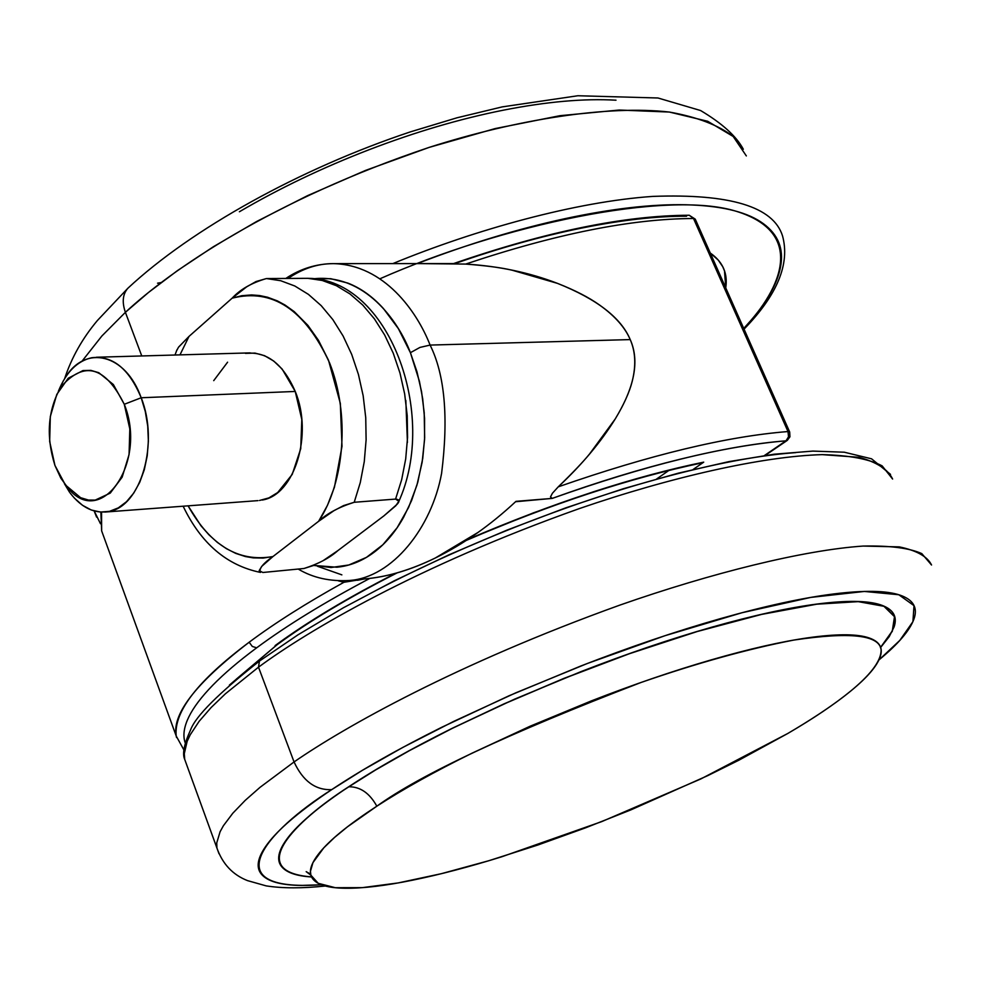 <?xml version="1.0" encoding="UTF-8"?>
<svg xmlns="http://www.w3.org/2000/svg" width="984" height="984" viewBox="0 0 984 984"><rect width="100%" height="100%" fill="white"/><g stroke="black" fill="none" stroke-linecap="round" stroke-linejoin="round"><path stroke-width="1.48" d="M693.511 218.51L695.344 219.543L693.511 218.51C631.605 218.706 555.665 233.897 465.69 264.081L418.446 263.589L465.69 264.081C498.642 266.074 529.22 272.507 557.436 283.355L512.221 270.231C501.619 267.697 486.108 265.655 465.69 264.081C555.665 233.897 631.605 218.706 693.511 218.51L788 431.546L788.528 436.773L786.019 440.82L787.311 440.377L789.943 436.798L789.697 432.037L788 431.546L693.511 218.51L689.267 215.25L693.511 218.51M689.194 215.25L695.245 219.137M185.263 743.043L184.734 741.346C182.876 734.458 184.254 726.303 188.854 716.856C193.479 707.398 201.462 696.844 212.802 685.196C224.192 673.536 238.804 661.076 256.652 647.829L252.31 646.451L249.149 642.232C194.906 683.732 170.712 715.503 176.554 737.52L176.197 735.971C173.738 711.629 198.055 680.387 249.149 642.232C275.188 622.823 306.787 602.848 343.92 582.282L338.287 580.818L343.92 582.282C306.787 602.848 275.188 622.823 249.149 642.232L252.31 646.451L256.652 647.829C287.033 625.332 324.695 602.22 369.64 578.494M395.605 573.328L362.543 590.769C328.373 609.551 299.222 627.829 275.102 645.602L276.984 644.815L229.407 685.073M430.094 345.077C417.044 311.608 384.227 264.696 333.281 263.626C384.227 264.696 417.044 311.608 430.094 345.077L630.215 339.591C625.074 327.451 614.816 315.901 599.453 304.954C588.924 297.439 574.927 290.243 557.436 283.355C596.931 299.124 621.187 317.869 630.215 339.591L430.094 345.077C444.793 374.572 448.63 417.314 441.607 473.292C431.705 527.879 392.21 577.387 349.738 580.462C392.21 577.387 431.705 527.879 441.607 473.292C448.63 417.314 444.793 374.572 430.094 345.077L419.934 347.426L410.414 352.69L419.934 347.426L430.094 345.077M313.712 278.767C364.178 273.392 398.2 320.366 410.414 352.69L398.397 328.668L383.489 308.607C372.592 296.578 360.685 288.066 347.782 283.072L330.722 278.693L313.699 278.767M288.066 278.447C302.666 268.534 317.734 263.589 333.281 263.626C316.221 263.81 300.391 268.755 285.791 278.46M313.822 565.443L336.872 567.227C349.849 565.997 362.137 561.101 373.748 552.516C385.347 543.881 395.31 532.123 403.624 517.24L411.619 500.487L417.794 482.209L422.751 458.359L424.657 437.769L424.202 412.628L421.57 391.743L416.958 371.731L410.414 352.69L419.43 381.349L422.689 398.778L424.559 418.274L424.559 439.553L422.161 462.123L416.933 485.137L408.594 507.461L397.106 527.781L382.837 544.779L366.442 557.387L348.828 564.988L331.005 567.522L313.859 565.419M298.201 569.047C312.974 577.866 330.157 581.667 349.738 580.462L367.586 578.629C389.037 576.415 411.619 569.527 435.322 557.989L477.793 532.578M515.591 501.729L552.258 498.396L550.474 496.945L552.418 493.255L558.248 486.846C572.799 472.751 583.291 461.73 589.711 453.784L615.184 419.024C623.807 404.707 629.489 392.161 632.208 381.362C636.168 365.544 635.504 351.62 630.215 339.591C639.698 360.599 634.692 387.069 615.184 419.024C600.966 442.001 581.987 464.608 558.248 486.846C650.067 454.842 726.647 436.404 788 431.546C726.647 436.404 650.067 454.842 558.248 486.846L552.418 493.255L550.474 496.945L552.258 498.396C597.509 482.074 640.363 468.962 680.854 459.036C721.198 449.196 756.253 443.132 786.019 440.82L764.433 455.518L786.524 440.426L788.528 436.773L788 431.546L789.697 432.037L695.307 219.272M101.549 512.123L101.647 530.88L100.86 512.086M454.952 263.577C499.196 248.066 541.372 236.258 581.47 228.116C621.457 220.059 656.488 216.099 686.561 216.222M693.105 469.491L703.72 462.148C669.809 469.097 633.007 478.999 593.291 491.852L533.599 512.787L467.732 539.478C552.418 503.132 631.076 477.363 703.72 462.148L693.105 469.491M369.763 578.432C324.769 602.183 287.07 625.32 256.652 647.829M364.412 578.949C386.933 577.104 410.574 570.117 435.322 557.989C463.402 544.201 490.29 525.321 515.985 501.348L552.258 498.396C645.664 465.211 723.597 446.023 786.019 440.82L788.258 438.913M656.685 478.95L668.923 470.413L656.685 478.95M701.555 462.984L701.924 462.911C629.416 478.15 550.905 503.98 466.367 540.376M395.863 573.205C347.475 597.854 307.229 621.986 275.102 645.602M364.498 578.949L357.45 580.277M343.92 582.282L344.129 580.843L343.92 582.282L364.055 578.986M348.877 786.769L375.556 769.98L409.651 750.509L452.197 728.406L503.648 704.126L563.402 678.689L629.268 653.757L697.164 631.543L761.591 614.41L816.769 604.188L858.232 601.642L883.939 606.292L894.493 616.697L892.304 630.965L880.631 647.324L892.304 630.965L894.493 616.697L883.939 606.292L858.232 601.642L816.769 604.188L761.591 614.41L697.164 631.543L629.268 653.757L563.402 678.689L503.648 704.126L452.197 728.406L409.651 750.509L375.556 769.98L348.877 786.769C360.304 786.696 369.615 793.166 376.835 806.191L347.463 826.818L334.609 837.384L323.785 847.839L312.949 862.624L310.44 871.344L310.895 875.206L318.25 883.324L335.31 887.703L362.284 887.654L398.249 882.919L441.275 873.706L488.716 860.754L537.731 845.059L585.751 827.765L630.83 809.906L707.804 775.613L738.996 760.14L787.79 733.474L700.879 778.922L601.728 821.615L501.754 856.781C469.22 866.892 439.467 874.69 412.493 880.2C385.47 885.723 363.182 888.404 345.63 888.257C328.053 888.097 316.983 884.813 312.408 878.404C307.869 871.959 310.969 862.538 321.694 850.151C332.555 837.691 350.931 823.03 376.835 806.191C402.911 789.266 434.657 771.591 472.074 753.166L530.032 726.254L591.298 700.916C633.241 684.581 673.228 670.891 711.247 659.87C749.144 648.923 781.591 641.531 808.59 637.718C835.416 633.967 854.875 633.819 866.99 637.263C878.983 640.744 883.411 647.189 880.286 656.586C877.113 665.984 867.408 677.349 851.148 690.694C834.912 704.015 813.793 718.283 787.79 733.474C828.368 709.636 882.168 673.622 881.086 649.452C878.835 634.877 849.758 631.753 793.854 640.067C748.209 648.886 697.238 663.031 640.916 682.515C508.371 733.449 420.353 774.679 376.835 806.191C369.615 793.166 360.304 786.696 348.877 786.769L348.877 786.769C294.794 821.505 244.413 871.689 311.534 876.904C244.413 871.689 294.794 821.505 348.877 786.769M880.397 647.681L892.304 631.261L894.764 616.87L884.505 606.341L859.044 601.544L817.753 603.955L762.637 614.077L698.136 631.162L630.055 653.388L563.98 678.37L503.993 703.88L452.357 728.234L409.664 750.411L375.445 769.943L348.693 786.769C294.511 821.566 244.069 871.861 311.571 876.965C296.073 876.006 285.975 872.402 281.264 866.166C275.914 859.044 278.829 848.675 289.997 835.059C301.313 821.357 320.882 805.269 348.693 786.769C376.712 768.196 411.017 748.812 451.607 728.603L514.558 699.169L581.224 671.531C626.894 653.757 670.411 638.985 711.776 627.189C752.994 615.492 788.209 607.768 817.409 603.991C846.424 600.302 867.384 600.548 880.299 604.742C893.091 608.961 897.679 616.353 894.099 626.919L889.216 636.636L880.668 647.423M258.509 667.177C307.943 630.596 417.216 566.095 579.613 508.494C670.51 477.228 762.551 456.244 822.243 454.633L858.934 457.289C876.781 462.148 887.999 469.393 892.611 479.036L882.131 465.863C869.192 459.036 849.229 455.297 822.243 454.633C762.551 456.244 670.51 477.228 579.613 508.494C417.216 566.095 307.943 630.596 258.509 667.177L294.056 761.948C344.695 726.893 456.059 664.052 619.883 605.098C711.53 572.983 803.817 550.093 863.042 546.071C889.745 545.505 909.327 548.014 921.811 553.611L931.541 565.013C927.457 556.538 916.694 550.486 899.253 546.883L863.042 546.071C803.817 550.093 711.53 572.983 619.883 605.098C456.059 664.052 344.695 726.893 294.056 761.948C302.937 781.087 315.483 790.324 331.706 789.635L362.579 770.214L402.788 747.434L453.661 721.42L515.616 692.908L587.313 663.499L664.913 635.726L742.022 612.724L810.816 597.399L864.382 591.446L898.798 594.742L914.013 605.64L912.918 621.667L899.806 640.412L879.229 659.711C898.183 644.04 909.745 630.535 913.902 619.182C918.035 607.817 913.423 599.797 900.077 595.148C886.584 590.535 864.419 590.129 833.559 593.967C802.489 597.878 764.875 606.07 720.731 618.555C676.402 631.15 629.723 646.98 580.695 666.057L509.146 695.725L441.644 727.324C398.163 749.009 361.522 769.783 331.706 789.635C315.483 790.324 302.937 781.087 294.056 761.948L260.047 787.323L245.262 800.324L232.802 813.239L223.405 825.724L220.096 831.714L216.751 842.882L216.91 847.962L216.751 842.882L220.096 831.714L223.405 825.724L232.802 813.239L245.262 800.324L260.047 787.323L294.056 761.948L258.509 667.177L225.398 693.794L211.093 707.57L199.112 721.346L190.207 734.827L187.157 741.333L184.291 753.646L184.685 759.316L184.291 753.646L187.157 741.333L190.207 734.827L199.112 721.346L211.093 707.57L225.398 693.794L258.509 667.177L259.419 661.1L258.509 667.177M321.337 884.751C212.569 892.39 266.209 830.951 331.706 789.635C302.125 809.414 281.449 826.572 269.665 841.111C258.029 855.563 255.225 866.51 261.24 873.989C267.291 881.406 280.674 885.219 301.375 885.428L321.374 884.764M218.989 853.718L184.685 759.316C182.163 753.793 184.131 743.966 190.601 729.845C195.668 716.155 218.632 693.228 259.481 661.051L298.004 634.815L343.268 607.829L394.166 580.855L449.294 554.668L507.031 530.105L565.628 507.904L623.278 488.753L678.271 473.181L729.033 461.594L774.236 454.202L812.87 451.09L844.297 452.209L871.566 458.815L890.532 474.386M795.724 452.628C762.169 455.002 721.69 462.308 674.274 474.559C626.66 486.932 576.686 503.267 524.324 523.549C471.963 543.918 422.714 566.132 376.564 590.179M58.413 391.177C66.137 372.137 77.244 360.993 91.733 357.733C112.582 355.372 129.064 368.705 141.192 397.757L124.279 404.289C147.686 461.803 101.487 528.851 68.425 488.568L60.86 478.212L54.944 465.432C45.793 436.207 47.773 410.057 60.897 386.995C84.046 360.427 105.165 366.196 124.279 404.289L141.192 397.757C125.706 353.809 85.522 344.216 65.399 377.401M262.162 500.044C294.425 495.309 313.404 434.682 295.237 391.447L141.192 397.757L295.237 391.447C283.134 363.772 266.541 351.079 245.434 353.367L255.016 353.096L264.573 355.691L273.737 361.054L282.113 369.025L295.237 391.447L301.805 419.504L300.735 448.704L292.223 474.386L277.697 492.541L268.89 497.904L259.518 500.475M259.973 572.159C259.235 568.223 263.552 563.02 272.937 556.55C238.743 562.479 210.465 545.579 188.092 505.85L201.019 525.825L208.903 534.767L217.39 542.418L226.418 548.678L235.766 553.402L245.434 556.55L253.306 557.891L263.122 558.076L272.937 556.55L318.644 521.286C327.217 513.39 339.074 507.055 354.215 502.283L395.58 499.085C399.504 499.429 399.996 501.176 397.056 504.325L383.883 515.887L337.992 550.523C329.726 557.928 318.398 563.906 303.995 568.494L262.851 572.491L303.995 568.494L314.154 565.296M405.838 400.439L407.425 442.48M176.53 350.858L178.584 347.106L189.014 336.405L179.974 354.867L189.014 336.405L232.138 298.177L246.664 286.836L256.024 281.547L266.418 278.558L307.93 278.337L322.26 280.477L336.38 285.704L349.984 293.945L362.764 305.065L374.412 318.853L384.658 335.003L393.243 353.194L399.971 373.01L404.67 393.981L407.216 415.654L407.561 437.486L405.691 459.011L401.669 479.688L395.58 499.085L401.669 479.688L405.691 459.011L407.561 437.486L407.216 415.654L404.67 393.981L399.971 373.01L393.243 353.194L384.658 335.003L374.412 318.853L362.764 305.065L349.984 293.945L336.38 285.704L322.26 280.477L307.93 278.337L266.418 278.558L280.723 280.723L294.831 286.012L308.423 294.376L321.202 305.643L332.85 319.615L343.096 335.999L351.706 354.424L358.447 374.51L363.17 395.777L365.74 417.733L366.109 439.873L364.264 461.68L360.267 482.64L354.215 502.283L360.267 482.64L364.264 461.68L366.109 439.873L365.74 417.733L363.17 395.777L358.447 374.51L351.706 354.424L343.096 335.999L332.85 319.615L321.202 305.643L308.423 294.376L294.831 286.012L280.723 280.723L266.418 278.558C251.695 282.838 240.268 289.382 232.138 298.177C272.445 287.992 304.929 309.591 329.603 362.961C349.873 413.772 344.978 481.483 318.644 521.286L327.5 505.272L334.462 487.105L342.002 446.355L340.329 403.403L328.521 360.279L318.496 340.366L307.894 325.36L294.228 311.62L284.954 304.991L277.303 300.858L267.537 297.23L259.579 295.544L251.621 294.929L241.793 295.704L232.138 298.177L189.014 336.405L178.473 347.266M213.725 380.636L227.587 362.198M74.353 498.088L82.484 505.284L91.254 509.995L100.368 512.061L109.495 511.348L118.314 507.867L126.493 501.717L133.726 493.107L139.74 482.308L144.304 469.725L147.219 455.826L148.375 441.115L147.735 426.158L145.3 411.521L141.192 397.757C159.408 443.144 140.884 506.662 108.99 511.459C94.562 514.017 81.586 507.842 70.073 492.923M124.279 404.289L113.345 384.523L98.806 372.715L90.885 370.378L82.951 370.574L68.216 378.237L56.801 394.412L50.307 416.589L49.667 441.472L54.944 465.432L65.399 484.977L80.626 497.707L88.462 500.057L95.264 500.081L110.257 493.107L122.164 477.142L129.064 454.583L129.814 428.938L124.279 404.289M323.453 560.425L337.992 550.523L383.883 515.887L395.802 505.751L398.84 501.237L395.58 499.085L354.215 502.283L343.576 505.591L333.797 510.77L318.644 521.286L272.937 556.55L261.719 566.378L259.173 570.622L262.851 572.491M157.538 283.195L161.179 282.543M710.276 253.023L718.271 260.096L722.736 266.713L724.507 270.932L725.761 287.918L726.118 284.597C727.114 271.633 721.838 261.104 710.276 253.023M94.181 510.967L96.592 517.117L94.181 510.967M125.398 312.322L101.893 335.974L81.955 361.276L101.893 335.974L125.398 312.322C121.893 302.26 122.68 294.277 127.76 288.373L129.125 287.094L127.76 288.373C122.68 294.277 121.893 302.26 125.398 312.322L148.436 292.519L177.452 270.612L213.294 246.787L256.615 221.511L307.598 195.632L365.63 170.38L429.073 147.415L495.1 128.596L559.896 115.706L619.256 110.036L669.391 112.053L707.705 121.278L733.178 136.469L746.339 155.927L733.178 136.469C718.591 125.226 697.336 117.084 669.391 112.053C608.149 105.042 517.129 119.212 429.073 147.415C272.088 200.096 170.441 270.354 125.398 312.322L141.757 355.95L125.398 312.322M392.837 263.601C475.506 229.53 576.132 201.572 652.946 196.394C730.189 193.577 773.387 206.738 782.526 235.877C773.387 206.738 730.189 193.577 652.946 196.394C576.132 201.572 475.506 229.53 392.837 263.601M379.898 278.792C501.545 225.028 667.177 189.605 736.339 211.314C805.466 232.642 782.292 287.869 743.732 328.435M417.29 263.589L417.647 263.454C468.556 243.872 517.535 228.965 564.57 218.755C611.421 208.682 651.851 204.02 685.836 204.77C719.587 205.607 744.494 211.252 760.558 221.72C776.462 232.187 783.313 246.049 781.111 263.318C778.861 280.538 768.836 299.517 751.026 320.267L743.732 328.447M615.996 100.196C584.139 98.338 546.649 101.66 503.525 110.146C460.254 118.744 415.42 131.942 369.037 149.74C322.678 167.612 279.456 188.288 239.383 211.757M101.647 530.88L176.197 735.971L184.057 750.251M236.135 679.304L276.701 645.024M333.281 263.626L453.575 263.577C546.231 231.56 624.791 215.459 689.206 215.25M765.22 455.407L787.175 440.463M276.922 644.852C308.767 621.457 348.816 597.472 397.081 572.909M341.866 574.865L317.475 566.267M310.87 875.17L306.184 871.652L309.406 873.497M325.286 886.006C302.383 888.466 282.703 888.429 266.233 885.895L247.513 880.619C232.691 874.788 222.495 863.903 216.91 847.962M59.237 389.701L63.394 380.685M96.407 357.241L250.182 352.887M183.135 506.219C201.007 543.439 226.8 565.505 260.514 572.417M308.349 278.349C388.496 278.656 438.913 414.252 398.434 502.295M175.004 355.015L176.923 349.849M104.87 512.061L257.993 500.622M64.378 483.624L69.532 492.197M94.206 510.967L100.479 523.734M64.673 378.532C71.525 357.709 82.422 338.373 97.379 320.526L127.908 288.214C191.659 228.817 299.935 168.682 410.291 131.905L456.896 117.822L502.234 106.887L577.879 95.743L657.989 97.994L700.608 110.54C722.182 123.369 736.426 136.272 743.326 149.248M744.052 329.136C777.335 294.905 790.164 263.823 782.526 235.877"/></g></svg>
